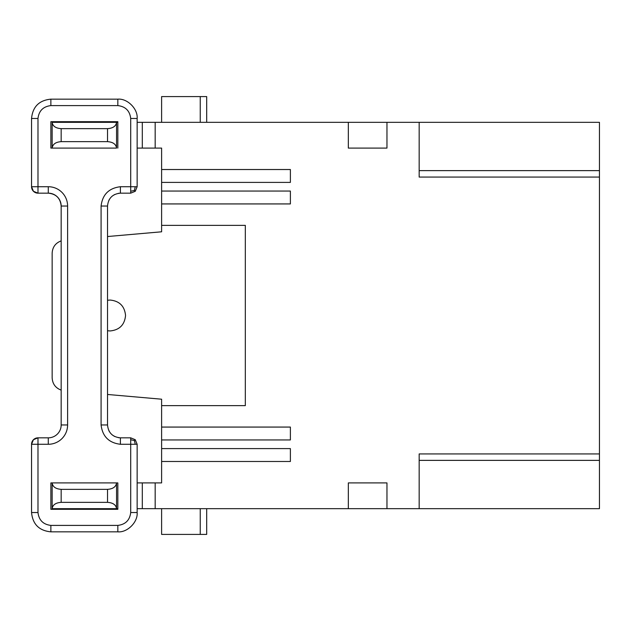 <?xml version="1.0" encoding="UTF-8"?>
<svg xmlns="http://www.w3.org/2000/svg" width="631" height="631" viewBox="0 0 631 631"><rect width="100%" height="100%" fill="white"/><g stroke="black" fill="none" stroke-linecap="round" stroke-linejoin="round"><path stroke-width="0.95" d="M52.152 508.665L116.546 508.665C115.994 504.839 112.988 502.733 107.53 502.355L61.168 502.355C55.702 502.733 52.696 504.839 52.152 508.665L52.152 482.904L116.546 482.904C115.994 486.809 112.988 488.954 107.53 489.348L61.168 489.348C55.702 488.954 52.696 486.809 52.152 482.904L50.866 482.904L50.866 509.304L117.831 509.304L117.831 482.904L116.546 482.904L117.831 482.904M386.969 508.665L386.969 482.904L348.336 482.904L348.336 508.665L599.45 508.665L599.45 460.37L419.165 460.37M348.336 508.665L155.171 508.665L155.171 482.904L161.615 482.904L161.615 399.202L107.53 394.47M137.148 508.665L155.171 508.665M117.831 508.665L116.546 508.665L116.546 482.904M419.165 122.335L419.165 177.066L599.45 177.066L599.45 122.335L386.969 122.335L386.969 148.096L348.336 148.096L348.336 122.335L137.148 122.335M161.615 508.665L161.615 534.418L206.684 534.418L206.684 508.665M142.298 122.335L142.298 148.096L161.615 148.096L161.615 169.518L290.386 169.518L290.386 182.398L161.615 182.398L161.615 191.051L290.386 191.051L290.386 203.931L161.615 203.931L161.615 225.354L245.317 225.354L245.317 405.646L161.615 405.646M599.45 177.066L599.45 453.934L419.165 453.934L419.165 508.665M161.615 448.602L290.386 448.602L290.386 461.482L161.615 461.482M206.684 122.335L206.684 96.582L161.615 96.582L161.615 122.335M107.53 330.739L110.102 330.952C119.472 330.021 124.622 324.87 125.553 315.5C124.622 306.13 119.472 300.979 110.102 300.048L107.53 300.261M142.298 508.665L142.298 482.904L155.171 482.904M161.615 427.069L290.386 427.069L290.386 439.949L161.615 439.949M117.831 122.335L52.152 122.335C52.696 126.161 55.702 128.267 61.168 128.645L107.53 128.645C112.988 128.267 115.994 126.161 116.546 122.335L116.546 148.096L52.152 148.096L52.152 122.335M142.298 148.096L137.148 148.096M117.831 148.096L117.831 121.696L50.866 121.696L50.866 148.096L52.152 148.096C52.696 144.191 55.702 142.046 61.168 141.652L107.53 141.652C112.988 142.046 115.994 144.191 116.546 148.096M61.168 240.884C55.504 243.03 52.499 247.131 52.152 253.173L52.152 377.827C52.499 383.869 55.504 387.97 61.168 390.116M386.969 122.335L348.336 122.335M161.615 169.518L161.615 182.398M599.45 453.934L599.45 460.37M161.615 225.354L161.615 231.798L107.53 236.53M161.615 191.051L161.615 203.931M142.298 482.904L137.148 482.904M50.866 99.154C39.13 100.305 32.694 106.742 31.55 118.47L37.986 118.47C38.909 110.811 43.2 106.521 50.866 105.598L50.866 99.154L117.831 99.154L117.831 105.598C125.49 106.521 129.789 110.811 130.704 118.47L137.148 118.47C138.008 108.918 127.383 98.294 117.831 99.154M50.866 531.846L50.866 525.402C43.2 524.479 38.909 520.189 37.986 512.53L31.55 512.53C32.694 524.258 39.13 530.695 50.866 531.846L117.831 531.846C127.383 532.706 138.008 522.082 137.148 512.53L137.148 444.279L135.263 439.72L130.704 437.835L120.403 437.835C112.586 437.07 108.287 432.779 107.53 424.963L107.53 206.037C108.287 198.221 112.586 193.93 120.403 193.165L118.273 193.338M135.263 439.72L134.403 440.58L130.704 439.72L130.704 444.279L137.148 444.279M134.403 440.58L135.263 444.279M33.435 439.72L37.986 437.835A6.436 6.436 0 0 0 31.55 444.279L33.435 439.72L37.986 437.835A6.436 6.436 0 0 0 31.55 444.279L33.435 439.72M31.55 512.53L31.55 444.279L37.986 444.279L37.986 437.835L48.287 437.835A12.88 12.88 0 0 0 61.168 424.963L67.604 424.963L67.604 206.037L61.168 206.037L61.168 424.963M137.148 512.53L130.704 512.53C129.789 520.189 125.49 524.479 117.831 525.402L117.831 531.846M107.53 424.963L101.086 424.963C102.474 436.455 108.911 442.891 120.403 444.279L120.403 437.835L118.273 437.662M37.986 118.47L37.986 186.721L48.287 186.721L48.287 193.165L37.986 193.165L37.986 186.721L31.55 186.721A6.436 6.436 0 0 0 37.986 193.165L33.435 191.28L31.55 186.721L31.55 118.47M130.704 118.47L130.704 186.721L120.403 186.721C108.911 188.109 102.474 194.545 101.086 206.037L107.53 206.037M137.148 118.47L137.148 186.721L130.704 186.721L130.704 193.165L135.263 191.28L137.148 186.721M130.704 191.28L134.403 190.42L135.263 191.28M134.403 190.42L135.263 186.721M130.704 193.165L120.403 193.165L120.403 186.721M114.566 194.561L112.239 196.083M109.526 199.151L108.84 200.382M48.287 193.165C56.096 193.946 60.387 198.237 61.168 206.037A12.88 12.88 0 0 0 48.287 193.165M114.566 436.439L112.239 434.917M109.526 431.849L108.84 430.618M200.248 534.418L200.248 508.665M200.248 122.335L200.248 96.582M155.171 148.096L155.171 122.335M599.45 170.63L419.165 170.63M107.53 502.355L107.53 489.348M61.168 502.355L61.168 489.348M61.168 141.652L61.168 128.645M107.53 141.652L107.53 128.645M50.866 105.598L117.831 105.598M130.704 512.53L130.704 444.279L120.403 444.279M130.704 437.835L130.704 439.72M37.986 512.53L37.986 444.279L48.287 444.279A19.316 19.316 0 0 0 67.604 424.963M50.866 525.402L117.831 525.402M101.086 424.963L101.086 206.037M48.287 186.721A19.316 19.316 0 0 1 67.604 206.037M48.287 444.279L48.287 437.835"/></g></svg>
